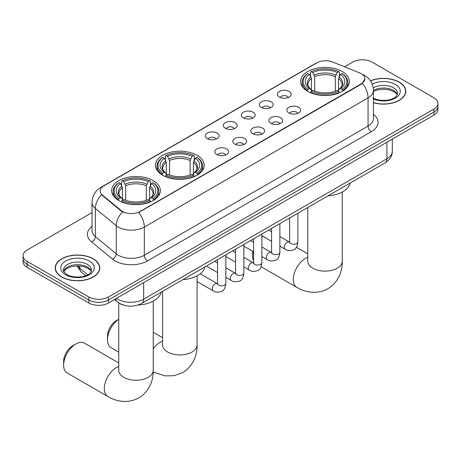 <?xml version="1.0" encoding="UTF-8"?>
<svg xmlns="http://www.w3.org/2000/svg" width="461" height="461" viewBox="0 0 461 461"><rect width="100%" height="100%" fill="white"/><g stroke="black" fill="none" stroke-linecap="round" stroke-linejoin="round"><path stroke-width="0.69" d="M197.072 155.317A24.375 14.072 0 0 0 170.507 152.263A24.375 14.072 0 0 0 155.461 165.263A24.375 14.072 0 0 0 162.6 175.215A24.375 14.072 0 0 0 189.16 178.269A24.375 14.072 0 0 0 204.211 165.263A24.375 14.072 0 0 0 197.072 155.317M153.236 180.626A24.375 14.072 0 0 0 126.671 177.571A24.375 14.072 0 0 0 111.625 190.572A24.375 14.072 0 0 0 118.765 200.523A24.375 14.072 0 0 0 145.324 203.578A24.375 14.072 0 0 0 160.37 190.572A24.375 14.072 0 0 0 153.236 180.626M342.235 71.501A24.375 14.072 0 0 0 315.676 68.453A24.375 14.072 0 0 0 300.63 81.453A24.375 14.072 0 0 0 307.764 91.405A24.375 14.072 0 0 0 334.329 94.453A24.375 14.072 0 0 0 349.375 81.453A24.375 14.072 0 0 0 342.235 71.501M279.406 97.075A6.898 3.982 180 0 1 278.041 95.946A6.898 3.982 180 0 1 280.323 90.996A6.898 3.982 180 0 1 289.162 91.439A6.898 3.982 180 0 1 290.534 95.946A6.898 3.982 180 0 1 279.406 97.075M288.327 97.49A4.137 2.391 0 0 0 287.215 96.326A4.137 2.391 0 0 0 283.135 95.715A4.137 2.391 0 0 0 280.248 97.49M261.393 107.476A6.898 3.982 180 0 1 260.027 106.347A6.898 3.982 180 0 1 262.309 101.397A6.898 3.982 180 0 1 271.149 101.841A6.898 3.982 180 0 1 272.52 106.347A6.898 3.982 180 0 1 261.393 107.476M270.307 107.891A4.137 2.391 0 0 0 269.201 106.727A4.137 2.391 0 0 0 265.121 106.116A4.137 2.391 0 0 0 262.234 107.891M243.379 117.878A6.898 3.982 180 0 1 242.008 116.748A6.898 3.982 180 0 1 244.295 111.798A6.898 3.982 180 0 1 253.135 112.242A6.898 3.982 180 0 1 254.501 116.748A6.898 3.982 180 0 1 243.379 117.878M252.294 118.293A4.137 2.391 0 0 0 251.182 117.129A4.137 2.391 0 0 0 247.108 116.518A4.137 2.391 0 0 0 244.221 118.293M225.36 128.279A6.898 3.982 180 0 1 223.994 127.15A6.898 3.982 180 0 1 226.276 122.2A6.898 3.982 180 0 1 235.116 122.643A6.898 3.982 180 0 1 236.487 127.15A6.898 3.982 180 0 1 225.36 128.279M234.28 128.694A4.137 2.391 0 0 0 233.168 127.53A4.137 2.391 0 0 0 229.088 126.919A4.137 2.391 0 0 0 226.201 128.694M207.346 138.68A6.898 3.982 180 0 1 205.975 137.551A6.898 3.982 180 0 1 208.263 132.601A6.898 3.982 180 0 1 217.102 133.045A6.898 3.982 180 0 1 218.474 137.551A6.898 3.982 180 0 1 207.346 138.68M216.261 139.095A4.137 2.391 0 0 0 215.149 137.931A4.137 2.391 0 0 0 211.075 137.32A4.137 2.391 0 0 0 208.188 139.095M288.874 112.939A6.898 3.982 180 0 1 287.503 111.816A6.898 3.982 180 0 1 289.79 106.86A6.898 3.982 180 0 1 298.63 107.309A6.898 3.982 180 0 1 299.996 111.816A6.898 3.982 180 0 1 288.874 112.939M297.789 113.354A4.137 2.391 0 0 0 296.677 112.19A4.137 2.391 0 0 0 292.597 111.585A4.137 2.391 0 0 0 289.715 113.354M270.855 123.341A6.898 3.982 180 0 1 269.489 122.217A6.898 3.982 180 0 1 271.771 117.261A6.898 3.982 180 0 1 280.611 117.711A6.898 3.982 180 0 1 281.982 122.217A6.898 3.982 180 0 1 270.855 123.341M279.769 123.755A4.137 2.391 0 0 0 278.663 122.591A4.137 2.391 0 0 0 274.583 121.986A4.137 2.391 0 0 0 271.696 123.755M252.841 133.742A6.898 3.982 180 0 1 251.47 132.618A6.898 3.982 180 0 1 253.757 127.662A6.898 3.982 180 0 1 262.597 128.112A6.898 3.982 180 0 1 263.963 132.618A6.898 3.982 180 0 1 252.841 133.742M261.756 134.157A4.137 2.391 0 0 0 260.644 132.993A4.137 2.391 0 0 0 256.57 132.388A4.137 2.391 0 0 0 253.683 134.157M234.828 144.143A6.898 3.982 180 0 1 233.456 143.019A6.898 3.982 180 0 1 235.744 138.064A6.898 3.982 180 0 1 244.584 138.513A6.898 3.982 180 0 1 245.949 143.019A6.898 3.982 180 0 1 234.828 144.143M243.742 144.558A4.137 2.391 0 0 0 242.63 143.394A4.137 2.391 0 0 0 238.55 142.789A4.137 2.391 0 0 0 235.663 144.558M216.808 154.544A6.898 3.982 180 0 1 215.443 153.421A6.898 3.982 180 0 1 217.725 148.465A6.898 3.982 180 0 1 226.564 148.915A6.898 3.982 180 0 1 227.936 153.421A6.898 3.982 180 0 1 216.808 154.544M225.723 154.959A4.137 2.391 0 0 0 224.616 153.795A4.137 2.391 0 0 0 220.537 153.19A4.137 2.391 0 0 0 217.65 154.959M359.568 72.878A12.418 7.169 180 0 1 361.228 73.679A12.418 7.169 180 0 1 364.864 78.75A12.418 7.169 180 0 1 361.228 83.821L140.098 211.49A12.418 7.169 180 0 1 121.145 210.533L102.394 195.072A12.418 7.169 180 0 1 100.146 190.958A12.418 7.169 180 0 1 103.788 185.892L316.891 62.857A12.418 7.169 180 0 1 332.79 62.051L359.568 72.878M123.923 305.222A13.795 7.964 180 0 1 118.35 302.612M373.445 102.728A22.307 12.879 0 0 0 405.807 91.238A22.307 12.879 0 0 0 399.278 82.133A22.307 12.879 0 0 0 370.46 80.79M93.266 258.8A22.307 12.879 0 0 0 68.96 256.011A22.307 12.879 0 0 0 55.193 267.91A22.307 12.879 0 0 0 61.722 277.015A22.307 12.879 0 0 0 86.034 279.804A22.307 12.879 0 0 0 99.801 267.91A22.307 12.879 0 0 0 93.266 258.8M55.424 269.068A22.307 12.879 0 0 0 55.343 269.408M364.864 78.75L362.432 83.314L361.228 84.19L138.698 212.486A16.095 9.295 60 0 1 144.322 227.071A18.394 10.62 180 0 1 118.31 227.071A18.394 10.62 180 0 1 116.247 225.654L95.352 208.43A18.394 10.62 180 0 1 92.027 202.333L92.027 230.5A18.394 10.62 0 0 0 95.352 236.591L116.247 253.815A18.394 10.62 0 0 0 118.31 255.233A18.394 10.62 0 0 0 144.322 255.233L368.057 126.066A18.394 10.62 0 0 0 373.445 118.552L373.445 90.391A18.394 10.62 180 0 1 368.057 97.899A16.095 9.295 -120 0 0 362.432 83.314M92.027 212.579L27.09 250.069A13.795 7.964 0 0 0 23.05 255.705L23.05 261.71A13.795 7.964 0 0 0 27.09 267.345L88.875 303.015L88.875 300.013A13.795 7.964 0 0 0 108.387 300.013L433.91 112.075A13.795 7.964 0 0 0 437.95 106.445A13.795 7.964 0 0 1 433.91 112.075L108.387 300.013A13.795 7.964 0 0 1 88.875 300.013L27.09 264.343L88.875 300.013L88.875 297.011A13.795 7.964 0 0 0 108.387 297.011L433.91 109.073A13.795 7.964 0 0 0 437.95 103.443A13.795 7.964 0 0 0 433.91 97.807L372.125 62.137A13.795 7.964 0 0 0 352.613 62.137L344.534 66.799M23.05 258.707A13.795 7.964 0 0 0 27.09 264.343A13.795 7.964 0 0 1 23.05 258.707M123.934 212.486L121.145 211.075L101.558 194.767A16.095 10.764 129.5 0 0 95.352 208.43L95.352 236.591A4.598 3.077 -50.5 0 1 91.589 241.869A22.992 13.277 180 0 1 92.027 226.288M23.05 255.705A13.795 7.964 0 0 0 27.09 261.335L88.875 297.011M99.651 269.408A22.307 12.879 0 0 0 99.57 269.068M405.657 92.736A22.307 12.879 0 0 0 405.576 92.396M88.875 303.015A13.795 7.964 0 0 0 108.387 303.015L433.91 115.083A13.795 7.964 0 0 0 437.95 109.447L437.95 103.443M373.445 102.578A22.076 12.747 0 0 0 405.576 91.238A22.076 12.747 0 0 0 399.111 82.225A22.076 12.747 0 0 0 370.546 80.917M61.889 276.923A22.076 12.747 0 0 0 85.942 279.683A22.076 12.747 0 0 0 99.57 267.91A22.076 12.747 0 0 0 93.105 258.898A22.076 12.747 0 0 0 69.046 256.132A22.076 12.747 0 0 0 55.424 267.91A22.076 12.747 0 0 0 61.889 276.923M253.193 251.527A17.247 9.958 120 0 0 252.645 256.005L252.645 252.253A12.649 7.301 -60 0 1 252.686 251.233M262.793 236.268A17.247 9.958 120 0 0 261.86 237.035M252.645 256.005A17.247 9.958 120 0 0 253.579 260.874M261.86 236.608L262.62 236.165L261.86 236.608M307.326 91.145L307.983 89.405A21.892 12.637 0 0 1 307.983 73.506L309.487 74.377A19.777 11.416 0 0 0 309.487 88.535L310.973 89.376L311.452 91.151M311.452 90.431L311.452 78.543L309.487 74.377M310.581 76.255L310.581 72.002L311.233 71.628A21.892 12.637 0 0 1 338.772 71.628L337.262 72.498A19.777 11.416 0 0 0 312.737 72.498L314.707 76.664L314.707 91.203M335.297 91.203L335.297 76.664L337.262 72.498M328.042 195.833A25.292 14.602 0 0 0 350.112 183.092M310.581 92.407A22.808 13.167 0 0 0 339.423 92.407L338.772 91.278A21.892 12.637 0 0 1 311.233 91.278L310.581 92.799M339.423 92.799L339.423 92.407M307.983 73.506L307.326 73.881A22.808 13.167 0 0 0 302.191 82.202A22.808 13.167 0 0 0 307.326 90.529M338.772 71.628L339.423 72.002L339.423 76.255M311.233 91.278L312.737 90.414A19.777 11.416 0 0 0 337.262 90.414L338.772 91.278M309.487 88.535L307.983 89.405M312.737 72.498L311.233 71.628M310.973 76.935A17.691 10.211 0 0 0 310.973 89.376L311.054 89.434C308.542 87.002 307.522 85.354 307.983 84.484A17.017 9.825 0 0 1 311.452 78.543M342.673 90.529A22.808 13.167 0 0 0 347.813 82.202A22.808 13.167 0 0 0 342.673 73.881L342.022 73.506A21.892 12.637 0 0 1 342.022 89.405L342.673 91.145M342.022 89.405L340.518 88.535A19.777 11.416 0 0 0 340.518 74.377L342.022 73.506M340.518 74.377L338.547 78.543L338.547 90.431L339.031 89.376L340.518 88.535M338.547 78.543A17.017 9.825 0 0 1 342.016 84.484C342.483 85.36 341.457 87.008 338.944 89.434L339.031 89.376A17.691 10.211 0 0 0 339.031 76.935M338.547 91.151L338.547 90.431M118.754 319.271A17.247 9.958 120 0 0 107.476 339.82L107.476 336.063A12.649 7.301 -60 0 1 116.42 320.574L118.754 319.231L116.42 320.574M107.476 339.82A17.247 9.958 120 0 0 111.049 347.715L118.754 352.158M162.163 174.955L162.814 173.215A21.892 12.637 0 0 1 162.814 157.316L164.318 158.186A19.777 11.416 0 0 0 164.318 172.345L165.804 173.192L166.288 174.967M166.288 174.241L166.288 162.353L164.318 158.186M165.413 160.071L165.413 155.812L166.069 155.438A21.892 12.637 0 0 1 193.603 155.438L192.099 156.308A19.777 11.416 0 0 0 167.574 156.308L169.539 160.474L169.539 175.013M190.128 175.013L190.128 160.474L192.099 156.308M182.873 279.648A25.292 14.602 0 0 0 204.943 266.902M165.413 176.217A22.808 13.167 0 0 0 194.254 176.217L193.603 175.094A21.892 12.637 0 0 1 166.069 175.094L165.413 176.609M194.254 176.609L194.254 176.217M162.814 157.316L162.163 157.691A22.808 13.167 0 0 0 157.022 166.018A22.808 13.167 0 0 0 162.163 174.344M193.603 155.438L194.254 155.812L194.254 160.071M166.069 175.094L167.574 174.223A19.777 11.416 0 0 0 192.099 174.223L193.603 175.094M164.318 172.345L162.814 173.215M167.574 156.308L166.069 155.438M165.804 160.745A17.691 10.211 0 0 0 165.804 173.192L165.891 173.244C163.378 170.812 162.353 169.164 162.819 168.294A17.017 9.825 0 0 1 166.288 162.353M197.51 174.344A22.808 13.167 0 0 0 202.644 166.018A22.808 13.167 0 0 0 197.51 157.691L196.853 157.316A21.892 12.637 0 0 1 196.853 173.215L197.51 174.955M196.853 173.215L195.349 172.345A19.777 11.416 0 0 0 195.349 158.186L196.853 157.316M195.349 158.186L193.384 162.353L193.384 174.241L193.862 173.192L195.349 172.345M193.384 162.353A17.017 9.825 0 0 1 196.853 168.294C197.314 169.17 196.288 170.818 193.781 173.244L193.862 173.192A17.691 10.211 0 0 0 193.862 160.745M193.384 174.967L193.384 174.241M63.641 365.129L63.641 361.372A12.649 7.301 -60 0 1 72.584 345.883L75.84 344.004A17.247 9.958 120 0 0 63.641 365.129A17.247 9.958 120 0 0 67.214 373.024L107.862 396.489A17.247 9.958 -60 0 1 105.217 382.67A17.247 9.958 -60 0 1 116.489 367.475A17.247 9.958 -60 0 1 118.754 366.409M118.327 200.264L118.978 198.524A21.892 12.637 0 0 1 118.978 182.625L120.482 183.495A19.777 11.416 0 0 0 120.482 197.654L121.969 198.501L122.453 200.276M122.453 199.55L122.453 187.662L120.482 183.495M121.577 185.38L121.577 181.121L122.228 180.747A21.892 12.637 0 0 1 149.767 180.747L148.263 181.617A19.777 11.416 0 0 0 123.738 181.617L125.703 185.783L125.703 200.322M146.293 200.322L146.293 185.783L148.263 181.617M138.093 305.009A25.292 14.602 0 0 0 161.108 292.211M121.577 201.526A22.808 13.167 0 0 0 150.419 201.526L149.767 200.402A21.892 12.637 0 0 1 122.228 200.402L121.577 201.918M150.419 201.918L150.419 201.526M118.978 182.625L118.327 183A22.808 13.167 0 0 0 113.187 191.327A22.808 13.167 0 0 0 118.327 199.653M149.767 180.747L150.419 181.121L150.419 185.38M122.228 200.402L123.738 199.532A19.777 11.416 0 0 0 148.263 199.532L149.767 200.402M120.482 197.654L118.978 198.524M123.738 181.617L122.228 180.747M121.969 186.054A17.691 10.211 0 0 0 121.969 198.501L122.056 198.553C119.543 196.121 118.517 194.473 118.984 193.603A17.017 9.825 0 0 1 122.453 187.662M153.674 199.653A22.808 13.167 0 0 0 158.809 191.327A22.808 13.167 0 0 0 153.674 183L153.017 182.625A21.892 12.637 0 0 1 153.017 198.524L153.674 200.264M153.017 198.524L151.513 197.654A19.777 11.416 0 0 0 151.513 183.495L153.017 182.625M151.513 183.495L149.548 187.662L149.548 199.55L150.027 198.501L151.513 197.654M149.548 187.662A17.017 9.825 0 0 1 153.017 193.603C153.478 194.479 152.453 196.127 149.946 198.553L150.027 198.501A17.691 10.211 0 0 0 150.027 186.054M149.548 200.276L149.548 199.55M118.754 362.951L84.461 343.151A17.247 9.958 120 0 0 75.84 344.004L72.584 345.883M102.394 195.072L102.394 195.614M121.145 210.533L121.145 211.075M140.098 211.49L140.098 211.858M361.228 83.821L361.228 84.19M147.578 260.868A4.598 2.657 60 0 1 144.322 255.233L144.322 227.071L368.057 97.899L368.057 126.066A4.598 2.657 60 0 0 371.307 131.696L147.578 260.868A22.992 13.277 180 0 1 115.054 260.868A22.992 13.277 180 0 1 112.478 259.094L91.589 241.869M373.445 90.391C373.133 83.775 370.229 78.814 364.726 75.512L362.404 74.382A16.095 7.537 112 0 0 362.185 74.302M102.417 186.832A16.095 9.295 -120 0 0 100.752 187.454C95.248 190.762 92.338 195.723 92.027 202.333M100.752 187.454L315.537 63.451A16.095 9.295 60 0 1 316.759 62.932M122.517 211.927A16.095 10.764 129.5 0 0 116.247 225.654L116.247 253.815A4.598 3.077 -50.5 0 1 112.478 259.094M373.445 114.345A22.992 13.277 180 0 1 371.307 131.696M108.387 297.011L108.387 303.015M433.91 109.073L433.91 115.083M27.09 261.335L27.09 267.345M116.42 298.382A18.394 10.62 0 0 0 117.659 299.166A18.394 10.62 0 0 0 143.671 299.166L386.917 158.734A18.394 10.62 0 0 0 392.305 151.22C392.444 155.789 390.012 159.696 385.016 162.94L141.769 303.378A9.197 5.313 60 0 0 143.671 299.166L143.671 282.645M386.917 142.213L386.917 158.734A9.197 5.313 60 0 1 385.016 162.94M115.676 298.809A9.197 6.154 129.5 0 0 117.278 301.799L114.484 299.5M77.592 265.864A18.394 10.62 0 0 0 79.707 268.158L79.707 265.957M85.637 275.713L81.39 272.209A9.197 6.154 129.5 0 1 79.707 268.158L87.723 274.768M397.29 94.643A14.02 8.091 0 0 0 393.417 90.396A14.02 8.091 0 0 0 373.445 90.483M373.018 97.951C380.227 102.163 396.253 100.988 397.52 93.491A14.02 8.091 0 0 0 393.417 87.769A14.02 8.091 0 0 0 373.272 87.959M373.445 98.988A16.775 9.687 0 0 0 396.183 97.582A16.775 9.687 0 0 0 395.365 84.386A16.775 9.687 0 0 0 372.217 84.069M91.278 271.316A14.02 8.091 0 0 0 87.406 267.069A14.02 8.091 0 0 0 73.339 265.063A14.02 8.091 0 0 0 63.71 271.316M87.406 264.441A14.02 8.091 0 0 0 72.129 262.684A14.02 8.091 0 0 0 63.48 270.163C62.742 270.595 63.923 272.082 67.012 274.618C74.221 278.836 90.241 277.66 91.514 270.163A14.02 8.091 0 0 0 87.406 264.441M65.635 274.756A16.775 9.687 0 0 0 89.359 274.756A16.775 9.687 0 0 0 89.359 261.059A16.775 9.687 0 0 0 65.635 261.059A16.775 9.687 0 0 0 65.635 274.756M342.246 192.018L342.246 261.168A17.247 9.958 180 0 1 337.198 268.21A17.247 9.958 180 0 1 312.806 268.21A17.247 9.958 180 0 1 307.758 261.168L307.792 261.842M342.246 261.168C342.483 269.829 339.261 281.786 327.909 288.736C316.217 295.092 304.254 291.905 296.867 287.37A17.247 9.958 -60 0 1 294.222 273.552A17.247 9.958 -60 0 1 305.487 258.356A17.247 9.958 -60 0 1 307.758 257.29M335.297 76.664A17.017 9.825 0 0 0 314.707 76.664M335.775 75.057A17.691 10.211 0 0 0 314.223 75.057M197.083 275.834L197.083 344.984A17.247 9.958 180 0 1 192.03 352.02A17.247 9.958 180 0 1 167.643 352.02A17.247 9.958 180 0 1 162.589 344.984L162.629 345.658M153.242 348.868A17.247 9.958 -60 0 1 160.324 342.166A17.247 9.958 -60 0 1 162.589 341.1M190.128 160.474A17.017 9.825 0 0 0 169.539 160.474M190.612 158.866A17.691 10.211 0 0 0 169.06 158.866M153.242 301.142L153.242 370.292A17.247 9.958 180 0 1 148.194 377.329A17.247 9.958 180 0 1 123.802 377.329A17.247 9.958 180 0 1 118.754 370.292L118.794 370.967M146.293 185.783A17.017 9.825 0 0 0 125.703 185.783M146.777 184.175A17.691 10.211 0 0 0 125.225 184.175M297.887 213.241L297.887 241.852A4.137 2.391 180 0 1 296.486 243.644A4.137 2.391 180 0 1 290.822 243.541A4.137 2.391 180 0 1 289.612 241.852L289.479 242.745L289.848 242.44M297.887 241.852C297.322 246.658 295.835 249.343 293.427 249.902C290.004 250.963 287.255 250.726 285.175 249.188A4.137 2.391 -60 0 1 284.541 245.874A4.137 2.391 -60 0 1 287.249 242.227A4.137 2.391 -60 0 1 287.428 242.129A4.137 2.391 -60 0 1 289.318 242.019L289.6 242.169M279.873 223.643L279.873 252.253A4.137 2.391 180 0 1 278.473 254.046A4.137 2.391 180 0 1 272.808 253.942A4.137 2.391 180 0 1 271.598 252.253L271.46 253.147L271.834 252.841M279.873 252.253C279.308 257.059 277.816 259.745 275.407 260.304C271.99 261.364 269.241 261.128 267.161 259.589A4.137 2.391 -60 0 1 266.527 256.276A4.137 2.391 -60 0 1 269.23 252.628A4.137 2.391 -60 0 1 269.414 252.53A4.137 2.391 -60 0 1 271.299 252.421L271.581 252.57M261.86 234.044L261.86 262.655A4.137 2.391 180 0 1 260.453 264.447A4.137 2.391 180 0 1 254.795 264.343A4.137 2.391 180 0 1 253.579 262.655L253.446 263.548L253.815 263.243M261.86 262.655C261.289 267.461 259.802 270.146 257.394 270.705C253.976 271.765 251.222 271.529 249.147 269.99A4.137 2.391 -60 0 1 248.514 266.677A4.137 2.391 -60 0 1 251.216 263.029A4.137 2.391 -60 0 1 251.401 262.931A4.137 2.391 -60 0 1 253.285 262.822L253.567 262.972M243.84 244.445L243.84 273.056A4.137 2.391 180 0 1 242.44 274.848A4.137 2.391 180 0 1 236.775 274.744A4.137 2.391 180 0 1 235.565 273.056L235.433 273.949L235.802 273.644M243.84 273.056C243.275 277.862 241.789 280.547 239.374 281.106C235.957 282.167 233.208 281.93 231.128 280.392A4.137 2.391 -60 0 1 230.494 277.078A4.137 2.391 -60 0 1 233.197 273.431A4.137 2.391 -60 0 1 233.381 273.333A4.137 2.391 -60 0 1 235.271 273.223L235.554 273.373M225.827 254.847L225.827 283.457A4.137 2.391 180 0 1 224.426 285.25A4.137 2.391 180 0 1 218.762 285.146A4.137 2.391 180 0 1 217.546 283.457L217.413 284.351L217.788 284.045M225.827 283.457C225.256 288.263 223.769 290.949 221.361 291.508C217.944 292.568 215.195 292.332 213.115 290.793A4.137 2.391 -60 0 1 212.481 287.48A4.137 2.391 -60 0 1 215.183 283.832A4.137 2.391 -60 0 1 215.368 283.734A4.137 2.391 -60 0 1 217.252 283.624L217.534 283.774M315.537 63.451L318.488 62.079M141.769 303.378C134.364 307.101 126.965 307.101 119.56 303.378L117.278 301.799M392.305 151.22L392.305 139.101M81.39 272.209L76.981 265.87M397.221 94.805L396.374 93.537L393.988 91.658L389.055 89.797L383.489 89.192L377.559 89.895L373.445 91.422M405.576 93.082L405.576 91.238M91.215 271.477L90.368 270.204L87.982 268.331L83.049 266.47L77.483 265.864L71.553 266.567L66.015 268.97L63.779 271.477M99.57 269.754L99.57 267.91M55.424 269.754L55.424 267.91M296.867 287.37L261.093 266.717M302.191 86.414L302.191 82.202M347.813 86.414L347.813 82.202M307.758 253.827L296.406 247.275M307.758 207.548L307.758 261.168M197.083 344.984C197.314 353.639 194.093 365.602 182.74 372.551L174.206 375.686L165.096 375.888L153.208 372.015M157.022 170.224L157.022 166.018M202.644 170.224L202.644 166.018M162.589 337.642L153.242 332.248M162.589 291.358L162.589 344.984M153.242 370.292C153.478 378.948 150.257 390.911 138.905 397.855C127.213 404.216 115.25 401.024 107.862 396.489M113.187 195.533L113.187 191.327M158.809 195.533L158.809 191.327M118.754 302.917L118.754 370.292M285.175 249.188L279.873 246.128M271.598 241.351L261.86 235.727M289.612 218.024L289.612 241.852M289.318 242.019L279.873 236.568M271.598 231.791L268.682 230.108M267.161 259.589L261.86 256.529M253.579 251.752L243.84 246.128M271.598 228.425L271.598 252.253M271.299 252.421L261.86 246.969M253.579 242.192L250.663 240.509M249.147 269.99L243.84 266.931M235.565 262.153L225.827 256.529M253.579 238.827L253.579 262.655M253.285 262.822L243.84 257.371M235.565 252.593L232.649 250.911M231.128 280.392L225.827 277.332M217.546 272.555L206.355 266.089M235.565 249.228L235.565 273.056M235.271 273.223L225.827 267.772M217.546 262.995L214.636 261.312M213.115 290.793L197.083 281.538M217.546 259.629L217.546 283.457M217.252 283.624L200.224 273.794"/></g></svg>
